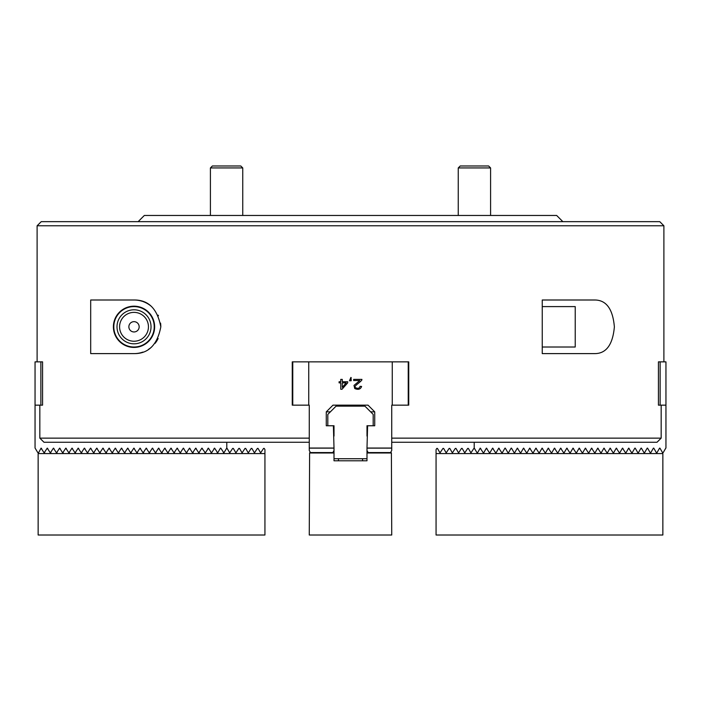 <?xml version="1.0" encoding="UTF-8"?>
<svg xmlns="http://www.w3.org/2000/svg" width="701" height="701" viewBox="0 0 701 701"><rect width="100%" height="100%" fill="white"/><g stroke="black" fill="none" stroke-linecap="round" stroke-linejoin="round"><path stroke-width="1.05" d="M446.002 221.656L452.785 221.656M661.166 405.152L661.166 438.143A49494.193 49494.193 0 0 1 657.003 442.261L391.736 442.261L391.736 440.833M660.132 361.856L658.432 361.856L658.432 405.152L660.132 405.152L660.132 361.856L665.95 361.856L665.95 405.152L660.132 405.152M309.264 442.261L43.997 442.261A49494.201 49494.201 0 0 1 39.834 438.143L39.834 405.152M40.868 405.152L42.568 405.152L42.568 361.856L40.868 361.856L40.868 405.152L35.05 405.152L35.05 361.856L40.868 361.856M661.166 438.143L391.736 438.143L391.736 405.152L391.736 448.035L366.991 448.035L366.991 460.785L334.009 460.785L334.009 450.515L332.817 452.574L310.455 452.574L309.264 450.515L309.264 405.152L309.264 438.143L39.834 438.143M292.256 405.152L292.773 405.152L292.773 361.856L292.256 361.856L292.256 405.152M408.744 405.152L408.744 361.856L408.227 361.856L408.227 405.152L408.744 405.152M41.236 221.656L659.764 221.656L663.891 225.783L37.109 225.783L41.236 221.656M138.141 221.656L144.327 215.47L556.673 215.47L562.859 221.656M142.268 301.307A26.804 26.804 0 0 0 134.014 300.002L90.692 300.002L90.692 353.611L134.014 353.611A26.804 26.804 0 0 0 142.934 352.077M148.375 349.44A26.804 26.804 0 0 0 151.442 347.17M155.14 343.306A26.804 26.804 0 0 0 158.137 338.495M160.818 326.85A26.804 26.804 0 0 0 160.555 323.1M158.444 315.765A26.804 26.804 0 0 0 158.154 315.161M151.46 306.46A26.804 26.804 0 0 0 142.96 301.535M134.014 347.424A20.618 20.618 0 0 1 113.396 326.806A20.618 20.618 0 0 1 134.014 306.188A20.618 20.618 0 0 1 154.632 326.806A20.618 20.618 0 0 1 134.014 347.424M134.014 353.611C148.41 353.795 157.348 344.874 160.818 326.85C157.383 308.764 148.446 299.818 134.014 300.002M542.241 300.002L542.241 353.611L595.14 353.611C606.374 353.392 612.788 344.489 614.374 326.903C612.867 309.229 606.453 300.265 595.14 300.002L542.241 300.002M128.861 326.806A5.152 5.152 0 0 1 136.59 322.346A5.152 5.152 0 0 1 136.59 331.266A5.152 5.152 0 0 1 128.861 326.806M119.582 326.806A14.432 14.432 0 0 1 141.234 314.311A14.432 14.432 0 0 1 141.234 339.302A14.432 14.432 0 0 1 119.582 326.806M117.006 326.806A17.008 17.008 0 0 1 142.522 312.076A17.008 17.008 0 0 1 142.522 341.536A17.008 17.008 0 0 1 117.006 326.806M113.807 326.806A20.206 20.206 0 0 1 144.117 309.307A20.206 20.206 0 0 1 144.117 344.305A20.206 20.206 0 0 1 113.807 326.806M113.396 326.806A20.618 20.618 0 0 1 144.327 308.948A20.618 20.618 0 0 1 144.327 344.664A20.618 20.618 0 0 1 113.396 326.806M542.241 347.013L575.232 347.013L575.232 306.6L542.241 306.6M220.789 448.141L223.882 452.881L226.791 448.035L226.791 442.261M226.458 448.421L227.133 448.421L229.709 452.881L232.644 448.421L233.319 448.421L235.895 452.881L238.822 448.421L239.505 448.421L242.082 452.881L245.008 448.421L245.692 448.421L248.268 452.881L251.195 448.421L251.878 448.421L254.445 452.881L257.381 448.421L258.056 448.421L260.632 452.881L263.567 448.421L264.242 448.421L264.934 449.613L264.934 453.573L38.143 453.573L41.061 448.141L44.145 452.881L47.239 448.141L50.332 452.881L53.425 448.141L56.518 452.881L59.611 448.141L62.704 452.881L65.798 448.141L68.891 452.881L71.984 448.141L75.077 452.881L78.17 448.141L81.263 452.881L84.357 448.141L87.45 452.881L90.543 448.141L93.636 452.881L96.72 448.141L99.814 452.881L102.907 448.141L106 452.881L109.093 448.141L112.186 452.881L115.279 448.141L118.373 452.881L121.466 448.141L124.559 452.881L127.652 448.141L130.745 452.881L133.838 448.141L136.932 452.881L140.025 448.141L143.118 452.881L146.211 448.141L149.295 452.881L152.389 448.141L155.482 452.881L158.575 448.141L161.668 452.881L164.761 448.141L167.854 452.881L170.948 448.141L174.041 452.881L177.134 448.141L180.227 452.881L183.32 448.141L186.413 452.881L189.507 448.141L192.6 452.881L195.693 448.141L198.786 452.881L201.87 448.141L205.323 452.881L208.416 448.141L211.509 452.881L214.602 448.141L217.696 452.881L220.429 448.141M35.05 405.152L35.05 448.035L37.784 452.574L38.494 452.574M224.057 452.574L223.347 452.574M44.68 452.574L43.97 452.574M50.866 452.574L50.157 452.574M57.053 452.574L56.343 452.574M63.239 452.574L62.529 452.574M69.425 452.574L68.716 452.574M75.612 452.574L74.902 452.574M81.798 452.574L81.088 452.574M87.975 452.574L87.274 452.574M94.162 452.574L93.452 452.574M100.348 452.574L99.638 452.574M106.534 452.574L105.825 452.574M112.721 452.574L112.011 452.574M118.907 452.574L118.197 452.574M125.093 452.574L124.384 452.574M131.28 452.574L130.57 452.574M137.466 452.574L136.756 452.574M143.644 452.574L142.934 452.574M149.83 452.574L149.12 452.574M156.016 452.574L155.307 452.574M162.203 452.574L161.493 452.574M168.389 452.574L167.679 452.574M174.575 452.574L173.866 452.574M180.762 452.574L180.052 452.574M186.948 452.574L186.238 452.574M193.125 452.574L192.424 452.574M199.312 452.574L198.602 452.574M205.498 452.574L204.788 452.574M211.684 452.574L210.975 452.574M217.871 452.574L217.161 452.574M342.29 387.329L346.198 382.869L342.29 382.869L342.29 387.329M340.765 381.747L340.765 379.381L342.29 379.381L342.29 381.747L347.696 381.747L347.696 382.869L342.009 389.274L340.765 389.274L340.765 382.869L339.082 382.869L339.082 381.747L340.765 381.747M353.672 380.547L359.788 380.547L353.996 385.401L354.732 388.529C358.22 390.036 360.516 389.344 361.62 386.453L360.051 386.33C359.517 388.275 358.141 388.766 355.915 387.819C352.621 386.715 358.912 383.5 361.734 380.222A1.77 1.77 0 0 0 361.909 379.381L353.672 379.381L353.672 380.547M351.315 377.944L350.342 379.381L351.21 379.381L351.21 380.766L349.466 380.766L350.886 377.427L351.315 377.944M333.194 452.163A148.542 128.642 -0 0 1 333.623 451.172M367.377 451.172A148.542 128.642 0 0 1 367.806 452.163M334.009 450.515L334.009 448.035L309.264 448.035M391.736 448.035L391.736 450.515L390.545 452.574L368.183 452.574L366.991 450.515M292.773 361.856L308.747 361.856L308.747 405.152L292.773 405.152M408.227 405.152L392.253 405.152L392.253 361.856L408.227 361.856M330.364 411.855L326.272 411.855L332.975 405.152L368.025 405.152L374.728 411.855L374.728 425.77L367.613 425.77L366.991 448.035M334.009 448.035L333.387 425.77L326.272 425.77L326.272 411.855M374.728 411.855L370.636 411.855M309.264 405.152L308.747 405.152M392.253 405.152L391.736 405.152M308.747 361.856L392.253 361.856M292.256 397.94L292.773 397.94M408.227 397.94L408.744 397.94M408.227 372.45L408.744 372.45M292.256 372.45L292.773 372.45M239.716 165.988L240.802 165.988L242.748 167.933L210.414 167.933L212.359 165.988L239.716 165.988M487.563 165.988L488.641 165.988L490.586 167.933L458.252 167.933L460.198 165.988L487.563 165.988M366.991 436.083L366.991 425.735L373.177 425.735L373.177 414.396L364.932 406.151L336.068 406.151L327.823 414.396L327.823 425.735L334.009 425.735L334.009 436.083M366.991 458.726L334.009 458.726M310.149 452.04L309.605 452.986L333.667 452.986L333.124 452.04M367.876 452.04L367.333 452.986L391.395 452.986L390.851 452.04M367.333 452.986L366.991 453.573M309.605 452.986L309.264 535.012L391.736 535.012L391.395 452.986M334.009 453.573L333.667 452.986M474.209 442.261L474.209 448.035L476.943 452.574L477.653 452.574L480.211 448.141L483.129 452.574L483.839 452.574L486.398 448.141L489.316 452.574L490.025 452.574L492.584 448.141L495.502 452.574L496.212 452.574L498.77 448.141L501.688 452.574L502.398 452.574L504.957 448.141M505.307 448.141L507.875 452.574L508.575 452.574L511.143 448.141M511.493 448.141L514.052 452.574L514.762 452.574L517.32 448.141L520.238 452.574L520.948 452.574L523.507 448.141L526.425 452.574L527.134 452.574L529.693 448.141L532.611 452.574L533.321 452.574L535.879 448.141L538.797 452.574L539.507 452.574L542.066 448.141L544.984 452.574L545.693 452.574L548.252 448.141L551.17 452.574L551.88 452.574L554.438 448.141L557.356 452.574L558.066 452.574L560.625 448.141L563.534 452.574L564.244 452.574L566.811 448.141L569.72 452.574L570.43 452.574L572.989 448.141L575.907 452.574L576.616 452.574L579.175 448.141L582.093 452.574L582.803 452.574L585.361 448.141L588.279 452.574L588.989 452.574L591.548 448.141L594.466 452.574L595.175 452.574L597.734 448.141L600.652 452.574L601.362 452.574L603.92 448.141L606.838 452.574L607.548 452.574L610.107 448.141L613.024 452.574L613.726 452.574L616.293 448.141L619.202 452.574L619.912 452.574L622.47 448.141L625.388 452.574L626.098 452.574L628.657 448.141L631.575 452.574L632.284 452.574L634.843 448.141M635.202 448.141L637.761 452.574L638.471 452.574L641.029 448.141M641.389 448.141L643.947 452.574L644.657 452.574L647.216 448.141M647.575 448.141L650.134 452.574L650.843 452.574L653.402 448.141M653.761 448.141L656.32 452.574L657.03 452.574L659.588 448.141M659.939 448.141L662.506 452.574L663.216 452.574L665.775 448.141M665.95 448.035L665.95 405.152M220.272 448.421L220.946 448.421M214.085 448.421L214.76 448.421M207.899 448.421L208.574 448.421M201.713 448.421L202.387 448.421M195.526 448.421L196.21 448.421M189.34 448.421L190.024 448.421M183.163 448.421L183.837 448.421M176.976 448.421L177.651 448.421M170.79 448.421L171.465 448.421M164.604 448.421L165.278 448.421M158.417 448.421L159.092 448.421M152.231 448.421L152.906 448.421M146.045 448.421L146.728 448.421M139.858 448.421L140.542 448.421M133.672 448.421L134.355 448.421M127.494 448.421L128.169 448.421M121.308 448.421L121.983 448.421M115.122 448.421L115.796 448.421M108.935 448.421L109.61 448.421M102.749 448.421L103.424 448.421M96.563 448.421L97.237 448.421M90.376 448.421L91.06 448.421M84.19 448.421L84.874 448.421M78.013 448.421L78.687 448.421M71.826 448.421L72.501 448.421M65.64 448.421L66.315 448.421M59.454 448.421L60.128 448.421M53.267 448.421L53.942 448.421M47.081 448.421L47.756 448.421M40.895 448.421L41.578 448.421M38.143 453.573L38.143 535.012L264.934 535.012L264.934 453.573M363.898 460.785L366.991 460.785M662.506 452.574L662.857 453.573L436.066 453.573L436.066 449.613L436.758 448.421L437.433 448.421L440.009 452.881L442.944 448.421L443.619 448.421L446.195 452.881L449.122 448.421L449.805 448.421L452.382 452.881L455.308 448.421L455.992 448.421L458.568 452.881L461.495 448.421L462.178 448.421L464.745 452.881L467.681 448.421L468.356 448.421L470.932 452.881L473.867 448.421L474.542 448.421M476.943 452.574L477.653 452.574M483.129 452.574L483.839 452.574M489.316 452.574L490.025 452.574M495.502 452.574L496.212 452.574M501.688 452.574L502.398 452.574M507.875 452.574L508.575 452.574M514.052 452.574L514.762 452.574M520.238 452.574L520.948 452.574M526.425 452.574L527.134 452.574M532.611 452.574L533.321 452.574M538.797 452.574L539.507 452.574M544.984 452.574L545.693 452.574M551.17 452.574L551.88 452.574M557.356 452.574L558.066 452.574M563.534 452.574L564.244 452.574M569.72 452.574L570.43 452.574M575.907 452.574L576.616 452.574M582.093 452.574L582.803 452.574M588.279 452.574L588.989 452.574M594.466 452.574L595.175 452.574M600.652 452.574L601.362 452.574M606.838 452.574L607.548 452.574M613.024 452.574L613.726 452.574M619.202 452.574L619.912 452.574M625.388 452.574L626.098 452.574M631.575 452.574L632.284 452.574M637.761 452.574L638.471 452.574M643.947 452.574L644.657 452.574M650.134 452.574L650.843 452.574M656.32 452.574L657.03 452.574M659.422 448.421L660.105 448.421M653.244 448.421L653.919 448.421M647.058 448.421L647.733 448.421M640.872 448.421L641.546 448.421M634.685 448.421L635.36 448.421M628.499 448.421L629.174 448.421M622.313 448.421L622.987 448.421M616.126 448.421L616.81 448.421M609.94 448.421L610.624 448.421M603.763 448.421L604.437 448.421M597.576 448.421L598.251 448.421M591.39 448.421L592.065 448.421M585.204 448.421L585.878 448.421M579.017 448.421L579.692 448.421M572.831 448.421L573.506 448.421M566.645 448.421L567.328 448.421M560.458 448.421L561.142 448.421M554.272 448.421L554.955 448.421M548.094 448.421L548.769 448.421M541.908 448.421L542.583 448.421M535.722 448.421L536.396 448.421M529.535 448.421L530.21 448.421M523.349 448.421L524.024 448.421M517.163 448.421L517.837 448.421M510.976 448.421L511.66 448.421M504.79 448.421L505.474 448.421M498.613 448.421L499.287 448.421M492.426 448.421L493.101 448.421M486.24 448.421L486.915 448.421M480.054 448.421L480.728 448.421M436.066 453.573L436.066 535.012L662.857 535.012L662.857 453.573M309.264 448.141L334.009 448.141M366.991 448.141L391.736 448.141M333.606 452.881L309.667 452.881M391.333 452.881L367.394 452.881M663.891 361.856L663.891 225.783M37.109 361.856L37.109 225.783M242.748 215.47L242.748 167.933M210.414 215.47L210.414 167.933M490.586 215.47L490.586 167.933M458.252 215.47L458.252 167.933M362.566 460.785L362.566 458.726M338.434 460.785L338.434 458.726"/></g></svg>
